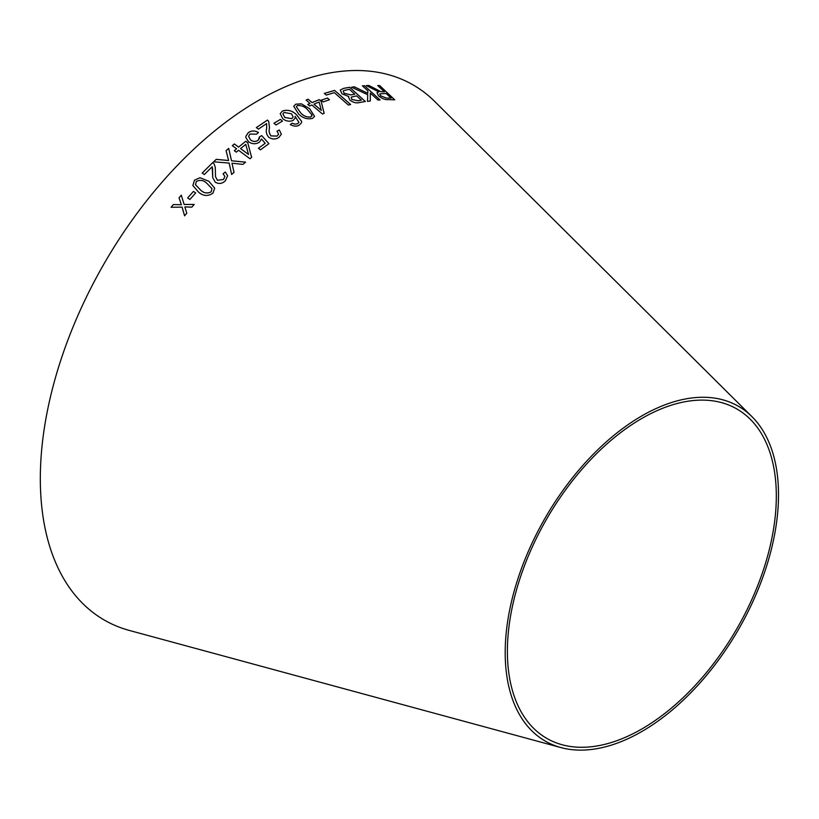 <?xml version="1.0" encoding="UTF-8"?>
<svg xmlns="http://www.w3.org/2000/svg" width="819" height="819" viewBox="0 0 819 819"><rect width="100%" height="100%" fill="white"/><g stroke="black" fill="none" stroke-linecap="round" stroke-linejoin="round"><path stroke-width="1.23" d="M560.913 747.573L129.392 630.456A308.927 178.358 -60 0 1 104.3 263.339A308.927 178.358 -60 0 1 434.776 101.515L751.965 416.656A193.274 111.589 -60 0 1 763.789 574.549A193.274 111.589 -60 0 1 641.85 731.5A193.274 111.589 -60 0 1 560.913 747.573A193.274 111.589 -60 0 1 545.219 517.905A193.274 111.589 -60 0 1 751.965 416.656M171.069 207.279L182.105 207.125L184.572 215.817L186.773 213.175L184.859 206.92L191.871 207.135L194.195 204.433L184.142 204.484L181.275 195.188L179.023 197.809L181.368 204.699L173.321 204.555L171.069 207.279M187.684 197.942L189.926 199.457L195.68 192.926L193.427 191.4L187.684 197.942L193.427 191.4M208.896 181.275L199.969 177.733L194.492 180.18L192.854 185.544L198.556 192.137C203.153 196.181 207.954 196.519 212.96 193.151L214.67 188.155L208.896 181.275L199.969 177.733M216.277 159.347L213.575 161.804L229.146 163.073L231.654 174.488L234.029 172.328L231.972 163.206L242.987 164.384L245.587 162.142L231.521 160.759L228.716 148.403L226.085 150.655L228.624 160.514L216.277 159.347L213.575 161.834M225.317 172.01L223.065 173.812L224.856 176.392L223.567 179.453L217.424 180.262L215.499 176.679L215.274 167.363L214.076 163.872L212.766 162.561L202.201 173.055L204.33 174.549L212.172 166.728L212.745 177.713L215.356 182.258C218.99 184.203 222.318 183.712 225.358 180.784L227.631 175.747L225.317 172.01L223.075 173.843M238.544 150.266L249.969 158.753L251.628 157.371L247.737 142.731L245.751 141.257L238.585 147.092L234.367 143.96L232.33 145.659L236.558 148.792L234.326 150.676L236.312 152.15L238.544 150.266M261.517 139.025L265.213 143.294L258.446 148.27L260.452 149.846L268.888 143.683L261.722 135.606L259.521 136.793L258.087 140.325C255.559 141.882 253.061 141.759 250.583 139.936L248.587 136.333L249.979 134.019L256.48 134.203L258.476 132.514C254.873 130.446 251.464 130.487 248.259 132.658L245.854 136.343L245.874 137.572L248.556 141.738C252.15 144.226 255.763 144.369 259.398 142.189L261.517 139.025M279.33 129.965L276.996 131.173L278.593 134.132L277.15 136.067L271.007 135.893C269.175 133.364 268.673 130.692 269.512 127.897L268.693 121.386L267.465 120.076L256.347 127.569L258.374 129.167L266.636 123.546L266.666 128.317C265.735 131.593 266.451 134.592 268.827 137.326C272.307 139.506 275.645 139.547 278.839 137.469L281.357 134.214L279.33 129.965L276.986 131.214M273.956 123.27L276.023 124.959L282.473 121.089L280.405 119.4L273.956 123.27M282.78 118.775C286.159 121.325 289.639 121.857 293.212 120.373L295.168 118.038L295.075 116.298L298.894 122.328L297.707 123.73L294.748 124.181L292.199 123.188L290.284 124.498C293.437 126.413 296.427 126.638 299.273 125.184L301.525 122.655L301.587 121.284L296.324 114.537C292.066 110.534 287.418 109.377 282.35 111.077L280.221 113.646L282.78 118.775M309.654 108.732L301.331 103.829L295.782 104.177L293.693 106.275L298.566 113.964C302.661 118.079 307.299 119.554 312.5 118.386L314.557 116.359L309.654 108.732L301.331 103.829M311.875 104.996L322.481 114.015L324.16 113.309L321.12 101.218L319.277 99.652L312.08 102.559L308.159 99.222L306.111 100.092L310.032 103.429L307.76 104.412L309.613 105.979L311.875 104.996M321.181 100.174L323.157 101.914L329.463 99.764L327.487 98.024L321.181 100.174M350.604 104.494L334.602 90.397L324.355 93.417L326.238 95.076L334.336 92.649L348.444 105.078L350.604 104.494M348.556 97.062L349.867 100.082C353.163 102.508 356.306 103.348 359.275 102.58L365.325 101.484L349.703 87.275L343.56 88.38L340.254 90.08L341.973 93.806L348.843 96.56L348.566 97.041M351.556 87.213L367.731 94.738L367.465 101.382L370.301 100.972L370.29 93.038L378.03 100.092L380.047 99.928L364.445 85.688L362.418 85.862L367.833 90.796L367.792 93.315L354.32 86.804L351.556 87.213M374.068 88.401L368.919 85.483L366.339 85.555L378.767 91.892L377.027 92.731L378.532 95.813C381.961 98.608 385.145 99.877 388.083 99.621L394.727 99.805L379.709 85.626L377.743 85.545L384.408 91.841L380.927 91.687L368.919 85.483M641.85 728.961A190.162 109.787 -60 0 1 562.223 744.778A190.162 109.787 -60 0 1 546.775 518.806A190.162 109.787 -60 0 1 750.194 419.185A190.162 109.787 -60 0 1 761.834 574.529A190.162 109.787 -60 0 1 641.85 728.961M384.408 91.841L380.896 91.728L374.048 88.442M368.888 85.524L366.318 85.596M377.016 92.752L378.767 91.892M394.697 99.846L379.709 85.626M379.678 85.678L377.713 85.596M380.61 95.813L379.699 93.888L386.138 93.468L391.103 98.157L386.322 98.096L380.61 95.813L379.688 93.909M391.103 98.157L386.343 98.055L380.64 95.772M367.792 93.315L354.299 86.845L351.535 87.254M370.28 101.013L370.29 93.038M380.026 99.969L364.445 85.688M364.424 85.729L362.397 85.903M365.305 101.536L349.703 87.275M349.682 87.316L343.56 88.38M343.54 88.421L340.243 90.1M351.74 99.437L351.279 97.092L356.634 95.874L361.353 100.174L358.108 100.809L351.74 99.437L351.259 97.133M354.791 94.195L351.034 94.932L344.205 93.346L343.161 91.134L344.021 90.428L349.426 89.312L354.791 94.195L351.054 94.891L344.226 93.305L343.161 91.134M361.353 100.174L358.128 100.757L351.76 99.396M350.583 104.535L334.602 90.397M334.582 90.438L324.344 93.458M329.443 99.805L327.477 98.065L321.171 100.215M324.14 113.35L321.12 101.218M321.099 101.269L319.277 99.652M319.256 99.703L312.07 102.6L308.159 99.222M308.149 99.263L306.091 100.143M310.022 103.47L307.749 104.453M321.304 110.401L313.912 104.167L319.134 102.006L321.304 110.401L313.933 104.126M314.557 116.38L309.643 108.773M301.32 103.87L295.782 104.177M295.772 104.218L293.683 106.296M311.947 115.899L311.978 114.895L310.851 116.994C306.91 117.404 303.532 116.052 300.716 112.95L296.335 106.767L297.43 105.579C301.361 105.221 304.719 106.603 307.524 109.695L311.978 114.895L310.862 116.953C306.92 117.363 303.542 116.011 300.727 112.909L296.335 106.767M301.525 122.676L301.576 121.325L296.314 114.578C292.055 110.575 287.408 109.418 282.35 111.118L280.221 113.667M295.157 118.059L295.075 116.298M297.707 123.73L298.894 122.328M297.696 123.771L294.748 124.181M294.738 124.222L292.199 123.188L290.284 124.539M293.141 117.086L291.799 118.694L284.777 117.486L282.913 113.882L284.08 112.438L291.544 113.841L293.141 117.086L291.81 118.653L284.787 117.445L282.924 113.851M282.463 121.13L280.405 119.4L273.956 123.311M281.357 134.234L279.33 129.996M278.593 134.132L277.15 136.067M277.139 136.108L271.007 135.893M270.997 135.934C269.164 133.395 268.663 130.733 269.502 127.928L268.693 121.386M268.683 121.427L267.465 120.076M267.465 120.117L256.347 127.61M258.446 148.3L265.213 143.294M268.888 143.724L261.722 135.606M261.722 135.647L259.51 136.824M259.623 137.93L258.087 140.325M258.087 140.356C255.559 141.922 253.051 141.789 250.573 139.977L250.583 139.936M250.573 139.977L248.587 136.333M258.476 132.545C254.863 130.477 251.464 130.528 248.249 132.698L245.843 136.363M251.628 157.402L247.737 142.731M247.737 142.772L245.751 141.257L238.585 147.133L234.367 143.96M234.367 143.99L232.33 145.69M236.558 148.823L234.326 150.706M248.515 154.504L240.571 148.608L245.741 144.339L248.515 154.474L240.571 148.577M227.631 175.768L225.327 172.041M224.856 176.423L223.567 179.484L217.424 180.293L215.499 176.679M215.274 167.383L214.076 163.872M214.076 163.902L212.766 162.561L202.201 173.085M212.52 168.161L212.745 177.723M228.624 160.544L216.277 159.377M234.039 172.359L231.972 163.206M245.587 162.172L231.521 160.79L228.716 148.403M228.716 148.434L226.085 150.686M214.68 188.165L208.906 181.306M199.979 177.764L194.492 180.18M194.492 180.211L192.854 185.565M211.988 188.687L211.148 191.861C207.289 193.786 203.757 193.182 200.553 190.039L195.485 184.705L196.314 181.46C200.184 179.586 203.706 180.221 206.89 183.343L211.988 188.687L211.138 191.83C207.279 193.755 203.747 193.151 200.553 190.008L195.495 184.715M195.69 192.946L193.438 191.431M181.286 195.219L179.033 197.829L181.378 204.719L173.331 204.576L171.079 207.299M184.582 215.837L182.105 207.125M194.205 204.453L184.142 204.484"/></g></svg>
